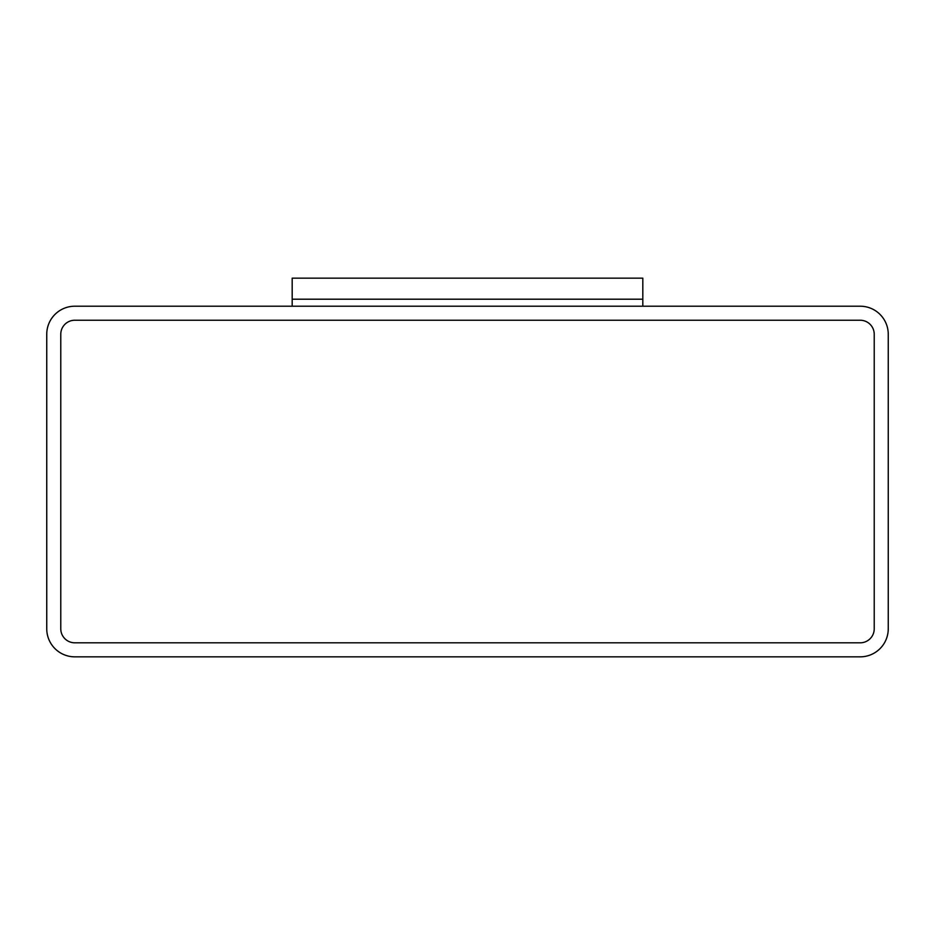 <?xml version="1.0" encoding="UTF-8"?>
<svg xmlns="http://www.w3.org/2000/svg" width="935" height="935" viewBox="0 0 935 935"><rect width="100%" height="100%" fill="white"/><g stroke="black" fill="none" stroke-linecap="round" stroke-linejoin="round"><path stroke-width="1.4" d="M74.8 306.212A28.05 28.05 0 0 0 46.75 334.262L46.75 628.788A28.05 28.05 0 0 0 74.8 656.837L860.2 656.837A28.05 28.05 0 0 0 888.25 628.788L888.25 334.262A28.05 28.05 0 0 0 860.2 306.212L74.8 306.212M60.775 628.788A14.025 14.025 0 0 0 74.8 642.812L860.2 642.812A14.025 14.025 0 0 0 874.225 628.788L874.225 334.262A14.025 14.025 0 0 0 860.2 320.238L74.8 320.238A14.025 14.025 0 0 0 60.775 334.262L60.775 628.788L60.775 334.262M74.8 642.812L860.2 642.812M874.225 628.788L874.225 334.262M860.2 320.238L74.8 320.238M642.812 306.212L642.812 299.2L292.188 299.2L642.812 299.2L642.812 278.162L292.188 278.162L292.188 306.212"/></g></svg>

